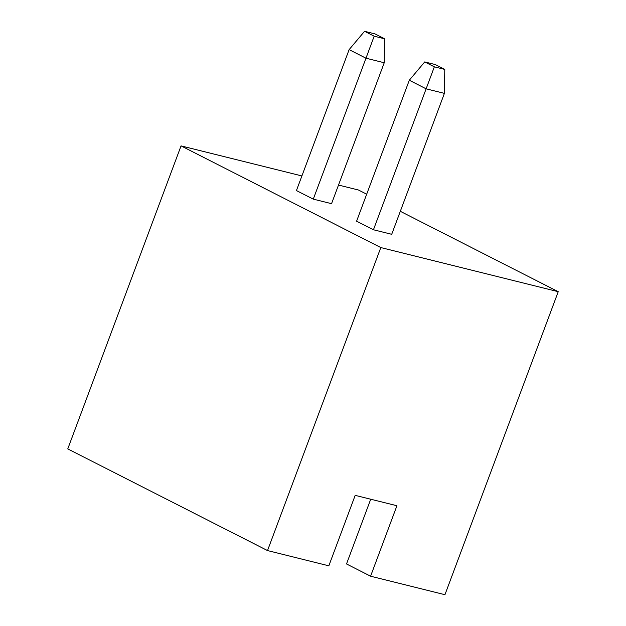 <?xml version="1.0" encoding="UTF-8"?>
<svg xmlns="http://www.w3.org/2000/svg" width="626" height="626" viewBox="0 0 626 626"><rect width="100%" height="100%" fill="white"/><g stroke="black" fill="none" stroke-linecap="round" stroke-linejoin="round"><path stroke-width="0.94" d="M349.128 49.626L296.434 190.562L313.282 199.138L365.975 58.202L349.128 49.626L364.559 31.3L374.99 33.898L384.622 38.796L384.239 62.749L365.975 58.202L374.184 36.198L384.622 38.796M301.896 175.945L181.055 145.889L67.764 448.897L267.521 550.575L328.838 565.826L355.185 495.362L396.931 505.738L370.584 576.21L346.514 563.956L370.717 499.219M366.695 194.193L358.479 190.014L338.51 185.053M370.584 576.21L444.945 594.7L558.236 291.693L400.311 211.306M181.055 145.889L380.811 247.567L267.521 550.575M384.239 62.749L331.545 203.677L313.282 199.138M364.559 31.3L374.184 36.198M558.236 291.693L380.811 247.567M356.601 221.189L373.448 229.765L391.712 234.304L444.405 93.376L426.142 88.829L409.294 80.253L356.601 221.189M409.294 80.253L424.725 61.927L434.35 66.826L373.448 229.765M424.725 61.927L435.156 64.525L444.789 69.423L444.405 93.376M434.35 66.826L444.789 69.423"/></g></svg>
